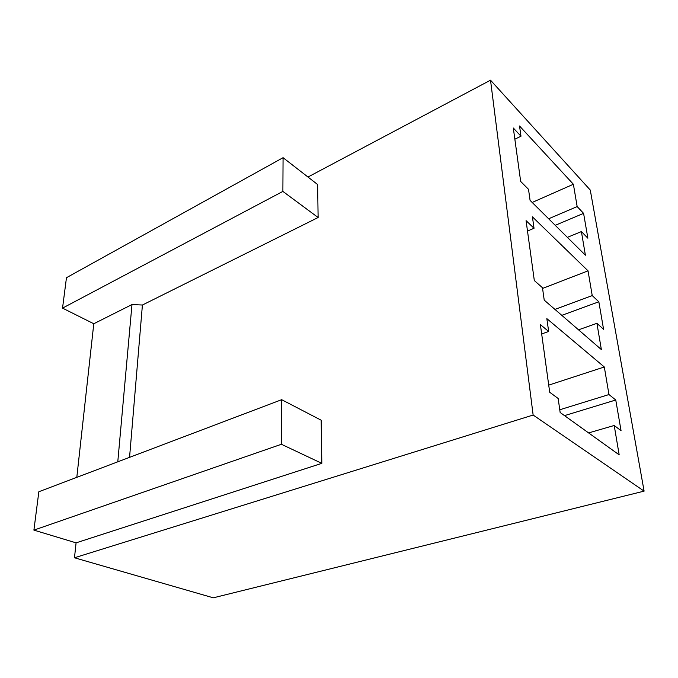 <?xml version="1.0" encoding="UTF-8"?>
<svg xmlns="http://www.w3.org/2000/svg" width="678" height="678" viewBox="0 0 678 678"><rect width="100%" height="100%" fill="white"/><g stroke="black" fill="none" stroke-linecap="round" stroke-linejoin="round"><path stroke-width="1.02" d="M321.177 420.207L321.821 463.354L281.404 444.276L281.667 399.689L321.177 420.207M317.618 184.526L318.118 217.511L282.879 191.408L283.073 157.686L317.618 184.526M129.557 457.353L142.414 305.024L318.118 217.511M307.965 177.026L490.516 80.182L533.137 415.038L74.478 557.774L76.08 542.849L321.821 463.354M117.786 461.811L131.981 304.558L142.414 305.024M281.667 399.689L38.849 491.736L33.9 530.12L281.404 444.276M76.809 477.346L93.784 323.753L131.981 304.558M93.784 323.753L62.537 308.126L282.879 191.408M62.537 308.126L66.461 277.709L283.073 157.686M76.08 542.849L33.9 530.12M490.516 80.182L590.275 190.06L644.1 491.135L213.299 597.818L74.478 557.774M514.856 139.193L520.984 136.219L519.534 125.998L573.385 184.255L577.164 206.587L548.638 218.774M567.376 237.351L581.393 231.579L585.394 255.208L530.077 200.374L528.518 189.332L520.67 181.45L513.314 128.015L520.984 136.219M532.179 202.459L573.385 184.255M577.164 206.587L583.589 213.358L555.24 225.325M583.589 213.358L587.877 238.207L581.393 231.579M527.501 231.045L534.035 228.266L532.416 216.85L588.038 270.853L592.225 295.591L554.96 309.414M578.529 329.822L596.92 323.321L601.361 349.577L544.222 300.125L542.468 287.726L534.315 280.548L526.069 220.638L534.035 228.266M542.561 288.43L588.038 270.853M592.225 295.591L598.835 301.795L561.808 315.346M598.835 301.795L603.581 329.33L596.92 323.321M541.671 333.966L548.663 331.457L546.841 318.626L604.31 366.984L608.971 394.545L559.765 409.766M588.614 432.92L614.209 425.487L619.175 454.845L560.155 412.504L558.163 398.495L549.705 392.257L540.391 324.635L548.663 331.457M548.722 385.129L604.31 366.984M608.971 394.545L615.76 400.003L564.511 415.631M615.76 400.003L621.056 430.691L614.209 425.487M533.137 415.038L644.1 491.135"/></g></svg>
